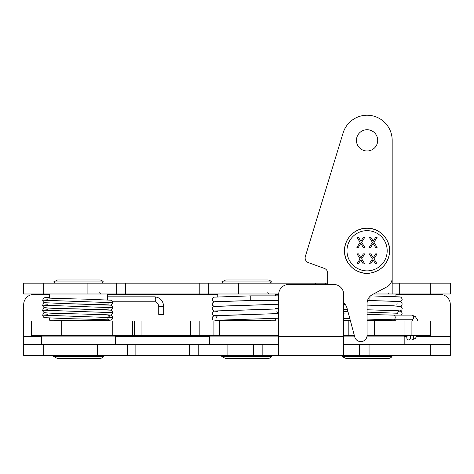 <?xml version="1.0" encoding="UTF-8"?>
<svg xmlns="http://www.w3.org/2000/svg" width="474" height="474" viewBox="0 0 474 474"><rect width="100%" height="100%" fill="white"/><g stroke="black" fill="none" stroke-linecap="round" stroke-linejoin="round"><path stroke-width="0.71" d="M214.035 301.784L212.346 300.439L212.334 298.502L213.934 297.151L250.746 295.871L250.746 300.528L215.131 301.648M278.688 300.528L250.782 300.528L213.928 301.808L212.328 303.159L212.34 305.096L214.094 306.453L217.767 306.779M370.04 296.333L369.868 300.528L399.226 301.47M369.228 300.522L367.522 300.516M395.239 317.438A2.329 1.884 -90 0 0 393.426 315.109A2.329 1.884 -90 0 0 393.355 315.109L411.758 315.109A2.329 1.884 -90 0 1 413.642 317.438A2.329 1.884 -90 0 1 411.758 319.766L393.355 319.766A2.329 1.884 -90 0 0 395.239 317.438M409.216 335.361A2.329 1.884 90 0 1 410.573 337.595A2.329 1.884 90 0 1 408.689 339.923A2.329 1.884 90 0 1 406.822 337.926A2.329 1.884 90 0 1 408.161 335.361M278.688 335.361L219.681 335.361L219.681 320.987L31.598 320.987L31.598 335.361L61.715 335.361L61.715 320.987M213.922 320.987L213.922 335.361L219.681 335.361M213.922 335.361L199.85 335.361L199.85 320.987M190.661 320.987L190.661 335.361L199.85 335.361M190.661 335.361L141.074 335.361L141.074 320.987M112.794 320.987L112.794 335.361L141.074 335.361M278.688 320.987L219.681 320.987M343.733 320.987L350.458 320.987M374.306 320.987L367.077 320.987L367.077 335.361L374.306 335.361L374.306 320.987L404.044 320.987L404.044 335.361L374.306 335.361M404.044 335.361L411.112 335.361L411.112 320.987L404.044 320.987M411.112 320.987L430.297 320.987L430.297 335.361L411.112 335.361M354.309 335.361L348.2 335.361L348.2 320.987M343.733 335.361L348.2 335.361M373.548 293.987L392.176 293.987L392.176 275.655M327.682 283.185L208.744 283.185L208.744 293.987L238.398 293.987L238.398 283.185M325.674 284.459L325.674 283.185M278.7 293.987L238.398 293.987M208.744 293.987L116.758 293.987L116.758 283.185L208.744 283.185M116.758 283.185L23.7 283.185L23.7 293.987L43.774 293.987L43.774 283.185M87.098 283.185L87.098 293.987L116.758 293.987M87.098 293.987L43.774 293.987M23.7 293.987L23.7 283.185M430.226 283.185L430.226 293.987L450.3 293.987L450.3 283.185L392.176 283.185M430.226 293.987L399.701 293.987L399.701 283.185M392.176 293.987L399.701 293.987M107.355 293.987L107.355 299.87M107.355 319.814L107.355 320.24L49.64 320.24L49.64 318.078M102.686 320.987L102.686 320.643A0.403 0.403 0 0 1 103.089 320.24M102.686 336.102L102.686 335.361M275.483 293.987L275.483 295.871M275.483 318.445L275.483 320.24L217.767 320.08M270.82 320.987L270.82 320.643A0.403 0.403 0 0 1 271.217 320.24M270.82 336.102L270.82 335.361M78.494 281.941L103.391 281.941A5.018 5.018 0 0 0 99.404 279.974L57.585 279.974L53.603 281.941L78.494 281.941M78.494 358.516L99.404 358.516A5.018 5.018 0 0 0 103.391 356.549L53.603 356.549L57.585 358.516L78.494 358.516M246.628 281.941L271.519 281.941A5.018 5.018 0 0 0 267.537 279.974L225.719 279.974L221.731 281.941L246.628 281.941M246.628 358.516L267.537 358.516A5.018 5.018 0 0 0 271.519 356.549L221.731 356.549L225.719 358.516L246.628 358.516M395.938 293.987L395.938 296.582M395.938 319.766L395.938 320.24L367.077 320.24M343.733 320.24L350.262 320.24M367.077 358.516L387.987 358.516A5.018 5.018 0 0 0 391.974 356.549L342.187 356.549L346.168 358.516L367.077 358.516M391.269 320.987L391.269 320.643A0.403 0.403 0 0 1 391.672 320.24M391.269 336.102L391.269 335.361M41.398 344.651L41.398 336.102L115.597 336.102L115.597 344.651M209.526 344.651L209.526 336.102L278.688 336.102M343.733 336.102L354.511 336.102M367.036 336.102L404.18 336.102L404.18 344.651M278.688 344.651L23.7 344.651L23.7 355.453L450.3 355.453L450.3 304.504A10.037 10.037 0 0 0 440.263 294.467L395.938 294.467M343.733 355.453L343.733 336.623L278.688 336.623L278.688 355.453M278.688 336.623L278.688 294.496A10.037 10.037 0 0 1 288.725 284.459L333.696 284.459A10.037 10.037 0 0 1 343.733 294.496L343.733 336.623M450.3 344.651L343.733 344.651M278.688 294.467L275.483 294.467M217.767 294.467L107.355 294.467M49.64 294.467L33.737 294.467A10.037 10.037 0 0 0 23.7 304.504L23.7 344.651M343.733 302.596A12.549 12.549 0 0 1 347.063 308.301L354.748 336.984A6.275 6.275 0 0 0 367.077 335.361M367.077 320.987L367.077 303.455A10.037 10.037 0 0 1 372.404 294.591L386.849 286.912A10.037 10.037 0 0 0 392.176 278.048L392.176 140.345A25.092 25.092 0 0 0 343.081 133.01L305.345 256.44A5.018 5.018 0 0 0 308.426 262.626L324.382 268.432A5.018 5.018 0 0 1 327.682 273.148L327.682 284.459M367.077 129.71A10.641 10.641 0 0 1 376.291 145.666A10.641 10.641 0 0 1 357.864 145.666A10.641 10.641 0 0 1 367.077 129.71M373.968 258.822L377.108 263.917L375.58 263.917L373.139 259.912L370.65 263.917L369.21 263.917L372.404 258.887L369.305 253.88L370.834 253.88L373.228 257.809L375.669 253.88L377.108 253.88L373.968 258.822M361.644 258.822L364.784 263.917L363.256 263.917L360.815 259.912L358.326 263.917L356.886 263.917L360.08 258.887L356.981 253.88L358.51 253.88L360.904 257.809L363.345 253.88L364.784 253.88L361.644 258.822M373.968 242.297L377.108 247.387L375.58 247.387L373.139 243.387L370.65 247.387L369.21 247.387L372.404 242.362L369.305 237.35L370.834 237.35L373.228 241.278L375.669 237.35L377.108 237.35L373.968 242.297M361.644 242.297L364.784 247.387L363.256 247.387L360.815 243.387L358.326 247.387L356.886 247.387L360.08 242.362L356.981 237.35L358.51 237.35L360.904 241.278L363.345 237.35L364.784 237.35L361.644 242.297M158.725 314.375L163.702 314.375L163.702 306.625L158.725 306.625L158.725 314.375M47.578 314.736L42.636 315.163L112.741 317.657L110.312 317.953A2.489 2.317 90 0 0 108.824 315.631M107.083 320.24A2.489 2.317 90 0 0 108.119 320.442C111.112 320.4 112.652 319.476 112.741 317.657L112.741 317.657C112.19 315.903 111.479 315.062 110.608 315.145L86.096 314.132C67.995 313.705 46.778 313.172 45.854 312.816M112.794 335.361L61.715 335.361M397.55 303.929L395.938 304.166M343.733 311.519L347.957 311.643M367.077 312.117L397.55 313.249C398.172 311.602 398.735 310.867 399.232 311.045M412.285 335.361A2.329 1.884 90 0 1 413.215 336.125A2.329 1.884 90 0 1 413.642 337.595A2.329 1.884 90 0 1 411.758 339.923L408.689 339.923M430.143 320.987L430.143 335.361M315.637 283.185L315.637 284.459M199.821 293.987L199.821 283.185M125.681 293.987L125.681 283.185M53.906 320.24L54.309 320.643L102.686 320.643M222.033 320.24L222.436 320.643L270.82 320.643M343.733 320.643L350.369 320.643M367.077 320.643L391.269 320.643M127.251 355.453L127.251 344.651M135.86 355.453L135.86 344.651M189.636 355.453L189.636 344.651M262.839 355.453L262.839 344.651M359.588 344.651L359.588 355.453M43.774 355.453L43.774 344.651M430.226 344.651L430.226 355.453M97.597 344.651L97.597 355.453M198.245 344.651L198.245 355.453M227.899 355.453L227.899 344.651M253.365 344.651L253.365 355.453M369.062 355.453L369.062 344.651M450.3 336.623L416.764 336.623M406.976 336.623L404.18 336.623M209.526 336.623L115.597 336.623M41.398 336.623L23.7 336.623M344.574 250.764A22.503 22.503 0 0 0 378.329 270.251A22.503 22.503 0 0 0 378.329 231.271A22.503 22.503 0 0 0 344.574 250.764M346.968 250.764A20.109 20.109 0 0 1 377.132 233.35A20.109 20.109 0 0 1 377.132 268.177A20.109 20.109 0 0 1 346.968 250.764M158.725 306.625C158.411 303.621 157.054 302.015 154.66 301.808A2.489 1.102 -90 0 0 155.762 299.319A2.489 1.102 -90 0 0 154.66 296.831C160.188 297.441 163.198 300.706 163.702 306.625M47.578 299.775L42.636 300.202L112.735 302.696L107.799 303.123M47.578 304.764L42.636 305.191L112.735 307.685L107.799 308.112M47.578 309.753L42.636 310.18L112.735 312.668L107.799 313.095M44.692 312.674L43.537 313.231L42.636 315.163L43.614 313.172L44.686 312.674M132.566 335.361L132.566 320.987M278.439 308.9L213.981 311.11L212.346 312.443L212.328 314.381L213.122 315.346L217.767 316.087L215.125 315.891C215.688 315.779 216.239 316.514 216.79 318.09M222.436 320.827L213.122 319.997L212.328 319.032L212.352 317.1L213.887 315.797L278.439 313.557M215.125 306.311L278.688 304.249M278.428 308.633L275.483 308.414M215.125 310.968L278.688 308.906M276.775 311.098C277.391 312.739 277.942 313.474 278.434 313.296L275.483 313.077M217.767 311.442L214.088 311.116L212.34 309.753L212.328 307.822L213.922 306.471L278.439 304.243M215.131 315.625L278.688 313.569M215.131 320.282L278.688 318.226M250.746 295.871L278.688 295.871M400.305 301.6L401.881 300.48L402.213 299.218L401.253 297.382L400.151 296.908L370.526 295.883M399.221 306.127L367.077 305.126L399.221 306.127M345.404 304.622L343.733 304.575L345.404 304.622M399.221 297.074L398.818 297.121M400.305 306.257L401.875 305.137L402.207 303.875L401.247 302.033L400.139 301.565L369.827 300.528M399.232 310.79L367.077 309.783L393.722 310.464L401.247 311.353L402.207 313.19L401.288 315.109M347.335 309.332L343.733 309.238L347.335 309.332M400.305 310.914L401.881 309.8L402.213 308.533L401.253 306.696L393.823 305.807L367.077 305.126L400.151 306.222L401.905 307.419L402.213 308.544L401.911 309.747L400.305 310.914M343.733 313.895L348.591 314.025L343.733 313.895M393.426 315.109L367.077 314.44L393.373 315.109M343.733 318.552L349.848 318.712M367.077 319.097L393.307 319.766M417.819 320.987L417.25 319.375L415.271 316.531L411.758 315.109M412.866 320.987L411.758 319.766M417.381 335.361L415.271 338.501L411.758 339.923M134.468 335.361L134.468 320.987M49.64 298.134L49.64 293.987M54.309 320.643L54.309 320.987M54.309 335.361L54.309 336.102M217.767 296.783L217.767 293.987M222.436 320.643L222.436 320.987M222.436 335.361L222.436 336.102M101.762 283.185L103.391 281.941M55.227 283.185L53.603 281.941M99.475 292.778L100.678 293.987M269.896 283.185L271.519 281.941M223.361 283.185L221.731 281.941M267.609 292.778L268.811 293.987M388.058 292.778L389.261 293.987M343.614 355.453L342.187 356.549M390.546 355.453L391.974 356.549M55.031 355.453L53.603 356.549M101.963 355.453L103.391 356.549M223.159 355.453L221.731 356.549M270.097 355.453L271.519 356.549M344.497 250.764C344.083 263.787 356.809 275.11 369.684 273.196C380.871 271.158 387.477 264.551 389.515 253.371C391.423 240.49 380.101 227.769 367.077 228.178C355.032 227.852 344.171 238.712 344.497 250.764M107.995 320.442L102.74 320.442M112.575 301.808L154.66 301.808M107.355 296.831L154.66 296.831M109.512 305.043C108.623 304.693 87.222 304.154 69.074 303.727L44.763 302.714C43.892 302.791 43.187 301.956 42.636 300.202L43.614 298.211L44.651 297.719L49.64 297.293M112.735 302.696L112.622 303.449L110.685 305.191L111.858 304.604L112.735 302.696C112.19 300.943 111.479 300.107 110.608 300.184L86.031 299.165C67.936 298.744 46.754 298.211 45.865 297.862M42.636 305.191C42.399 305.653 42.879 306.411 44.082 307.466C45.919 308.005 51.577 308.349 61.063 308.503C79.822 309.001 108.558 309.605 109.512 310.032L86.825 309.155C69.429 308.716 49.444 308.301 45.658 307.839C44.07 307.845 43.057 306.956 42.636 305.191L43.614 303.194L44.692 302.696M112.735 307.685C112.19 305.926 111.479 305.09 110.608 305.173L70.407 303.769C87.803 304.201 106.68 304.604 109.974 305.066C111.384 305.078 112.302 305.949 112.735 307.685L112.616 308.432L110.685 310.18L111.858 309.593L112.735 307.685M45.86 307.537L46.156 307.496M44.692 307.685L43.537 308.242L42.636 310.18C42.393 310.636 42.879 311.394 44.082 312.455C45.925 312.994 51.577 313.338 61.039 313.486C79.792 313.984 108.54 314.594 109.512 315.014L86.878 314.144C69.494 313.699 49.48 313.284 45.67 312.828C44.07 312.834 43.057 311.945 42.636 310.18L43.614 308.183L44.686 307.685M112.735 312.668C112.19 310.914 111.479 310.079 110.608 310.162L70.442 308.758C87.844 309.19 106.715 309.593 109.986 310.055C111.39 310.061 112.302 310.938 112.735 312.668L111.828 314.606L110.685 315.163M42.636 315.163C43.181 316.916 43.892 317.752 44.757 317.675L69.014 318.688C87.163 319.115 108.587 319.648 109.518 320.003C107.248 319.328 107.183 316.069 109.512 315.311"/></g></svg>
